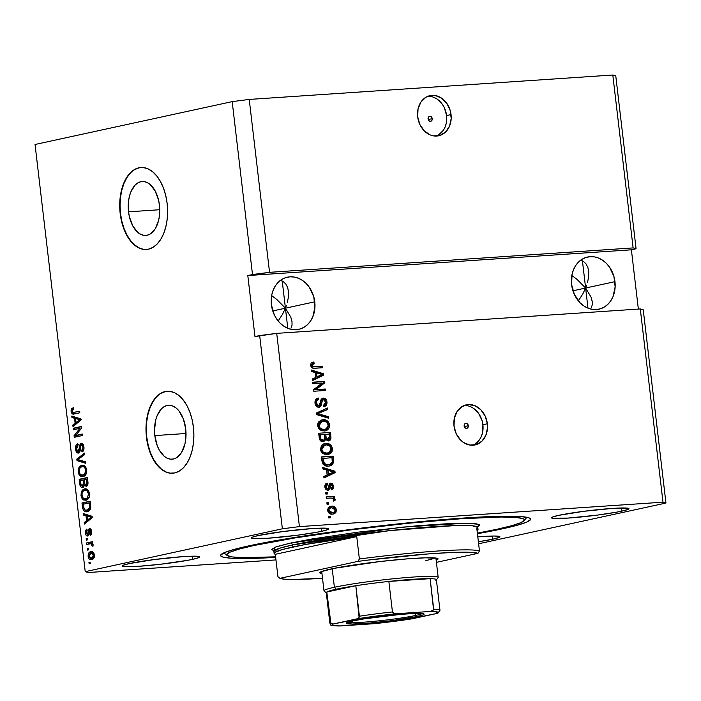 <?xml version="1.0" encoding="UTF-8"?>
<svg xmlns="http://www.w3.org/2000/svg" width="701" height="701" viewBox="0 0 701 701"><rect width="100%" height="100%" fill="white"/><g stroke="black" fill="none" stroke-linecap="round" stroke-linejoin="round"><path stroke-width="1.05" d="M128.546 211.825A27.024 15.694 86.2 0 1 142.18 181.506A27.024 15.694 86.2 0 1 159.434 205.113L159.46 215.61L158.575 220.552L155.184 228.859L150.084 234.073L147.131 235.238L144.064 235.378L140.989 234.485L138.027 232.592L132.892 226.134L129.457 216.986L128.546 211.825L128.52 201.327L129.405 196.385L130.842 191.916L135.17 185.02L137.895 182.873L140.84 181.699L143.915 181.559L146.991 182.453L149.953 184.345L155.079 190.803L158.522 199.951L159.434 205.113A27.024 15.694 86.2 0 1 145.799 235.431A27.024 15.694 86.2 0 1 128.546 211.825L159.74 209.73L128.546 211.825M154.833 435.584A27.024 15.694 86.2 0 1 168.468 405.266A27.024 15.694 86.2 0 1 185.712 428.872L185.747 439.369L184.862 444.311L181.471 452.618L176.372 457.832L173.419 458.997L170.343 459.137L167.267 458.244L164.306 456.351L159.18 449.893L157.208 445.573L154.833 435.584L154.518 430.3L155.683 420.144L157.129 415.675L161.458 408.779L164.174 406.624L167.127 405.458L170.203 405.318L173.278 406.212L176.24 408.105L178.974 410.926L183.338 418.883L185.712 428.872A27.024 15.694 86.2 0 1 172.087 459.19A27.024 15.694 86.2 0 1 154.833 435.584L186.028 433.49L154.833 435.584M167.373 391.263A41.061 23.843 -93.8 0 0 146.807 437.328L146.474 437.354A41.061 23.843 86.2 0 1 167.189 391.281A41.061 23.843 86.2 0 1 193.406 427.146L193.888 435.181L193.45 443.102L192.109 450.612L189.918 457.411L186.957 463.238L183.338 467.882L179.211 471.16L174.715 472.93L170.045 473.149L165.375 471.791L160.879 468.908L156.726 464.623L153.081 459.094L150.084 452.531L147.858 445.188L146.474 437.354L145.992 429.319L146.43 421.397L147.771 413.888L149.97 407.088L152.932 401.261L156.542 396.617L160.678 393.34L165.164 391.57L169.835 391.351L174.505 392.709L179.009 395.592L183.154 399.877L186.799 405.406L189.796 411.969L192.03 419.312L193.406 427.146A41.061 23.843 86.2 0 1 172.691 473.219A41.061 23.843 86.2 0 1 146.474 437.354L146.807 437.328A41.061 23.843 -93.8 0 0 172.875 473.21M141.094 167.513A41.061 23.843 -93.8 0 0 120.519 213.568L120.186 213.595A41.061 23.843 86.2 0 1 140.901 167.521A41.061 23.843 86.2 0 1 167.127 203.386L167.609 211.422L167.162 219.343L165.822 226.852L163.631 233.652L160.669 239.488L157.05 244.123L152.923 247.4L148.437 249.179L143.766 249.39L139.087 248.031L134.592 245.157L130.439 240.864L126.793 235.334L123.805 228.771L121.571 221.428L120.186 213.595L119.705 205.559L120.143 197.638L121.483 190.129L123.683 183.329L126.644 177.502L130.255 172.858L134.39 169.589L138.877 167.811L143.547 167.592L148.218 168.95L152.722 171.833L156.866 176.117L160.511 181.647L163.508 188.21L165.743 195.553L167.127 203.386A41.061 23.843 86.2 0 1 146.404 249.46A41.061 23.843 86.2 0 1 120.186 213.595L120.519 213.568A41.061 23.843 -93.8 0 0 146.588 249.451M432.237 118.662L428.197 119.547L432.237 118.662L431.842 120.502L430.458 121.352L428.889 120.703L428.074 118.942A2.567 2.085 -102.3 0 1 429.608 116.296A2.567 2.085 -102.3 0 1 432.237 118.662A2.567 2.085 -102.3 0 1 430.703 121.317A2.567 2.085 -102.3 0 1 428.074 118.942L428.469 117.102L429.853 116.261L431.422 116.909L432.237 118.662M436.451 136.055A20.531 16.658 77.7 0 0 446.581 115.551L451.041 114.578A20.531 16.658 -102.3 0 1 438.73 135.766A20.531 16.658 -102.3 0 1 417.691 116.822L418.041 108.953L420.88 102.109L425.77 97.334L428.767 95.967L435.277 95.529L441.639 98.166L446.905 103.468L450.252 110.635L451.19 118.574L449.56 126.066L445.617 131.99L439.965 135.433L433.455 135.871L430.186 134.925L424.263 130.877L419.873 124.515L417.691 116.822A20.531 16.658 -102.3 0 1 430.002 95.634A20.531 16.658 -102.3 0 1 451.041 114.578L446.581 115.551A20.531 16.658 77.7 0 0 427.812 96.309M468.312 425.726L464.272 426.602L468.312 425.726L467.909 427.557L466.524 428.407L464.965 427.759L464.141 425.998A2.567 2.085 -102.3 0 1 465.683 423.351A2.567 2.085 -102.3 0 1 468.312 425.726A2.567 2.085 -102.3 0 1 466.77 428.372A2.567 2.085 -102.3 0 1 464.141 425.998L464.544 424.166L465.928 423.316L467.488 423.965L468.312 425.726M472.781 445.249A20.531 16.658 77.7 0 0 482.901 424.745L487.361 423.772A20.531 16.658 -102.3 0 1 475.05 444.951A20.531 16.658 -102.3 0 1 454.011 426.015L454.362 418.147L457.201 411.303L462.099 406.527L468.294 404.547L474.857 405.669L480.79 409.717L485.18 416.07L487.361 423.772L487.51 427.759L485.881 435.26L481.938 441.183L476.286 444.627L469.775 445.065L463.405 442.427L460.583 440.07L456.193 433.709L454.011 426.015A20.531 16.658 -102.3 0 1 466.323 404.827A20.531 16.658 -102.3 0 1 487.361 423.772L482.901 424.745A20.531 16.658 77.7 0 0 464.132 405.502M583.46 261.438L580.086 260.018L583.46 261.438L586.089 263.935L583.46 261.438M587.859 267.414L586.089 263.935L587.859 267.414L588.717 271.743L587.859 267.414M588.621 276.755L588.717 271.743L588.621 276.755L587.578 282.258L588.621 276.755M586.711 285.123L585.624 288.032L586.711 285.123M592.17 301.132L592.257 304.812L592.17 301.132L590.996 296.996L585.624 288.032L582.838 293.868L578.369 300.869L582.838 293.868L585.624 288.032L587.981 308.151L585.624 288.032L576.949 279.296L571.771 275.432L576.949 279.296L585.624 288.032L614.961 281.653A26.691 21.652 -102.3 0 1 598.943 309.194A26.691 21.652 -102.3 0 1 571.595 284.571L572.06 274.336L573.523 269.631L575.749 265.442L578.649 261.929L582.11 259.239L586.001 257.46L590.172 256.671L594.457 256.89L598.707 258.126L602.737 260.316L606.409 263.383L609.581 267.212L613.936 276.527L615.145 286.84L613.033 296.593L610.808 300.782L607.907 304.287L604.446 306.985L600.555 308.764L596.385 309.553L592.091 309.334L587.85 308.098L583.819 305.908L580.139 302.841L574.434 294.578L571.595 284.571A26.691 21.652 -102.3 0 1 587.604 257.03A26.691 21.652 -102.3 0 1 614.961 281.653L572.945 290.792L585.624 288.032L582.426 260.851L585.624 288.032L590.996 296.996L592.257 301.772M283.265 281.592L279.892 280.172L283.265 281.592L285.894 284.089L283.265 281.592M287.664 287.568L285.894 284.089L287.664 287.568L288.523 291.896L287.664 287.568M288.426 296.909L288.523 291.896L288.426 296.909L287.384 302.411L288.426 296.909M286.516 305.277L285.43 308.186L286.516 305.277M291.975 321.286L292.063 324.966L291.975 321.286L290.801 317.15L285.43 308.186L282.643 314.022L278.174 321.023L282.643 314.022L285.43 308.186L287.796 328.313L285.43 308.186L276.755 299.45L271.576 295.585L276.755 299.45L285.43 308.186L314.767 301.807A26.691 21.652 -102.3 0 1 298.757 329.347A26.691 21.652 -102.3 0 1 271.401 304.725L271.865 294.49L273.329 289.785L275.554 285.596L278.455 282.091L281.916 279.392L285.806 277.614L289.977 276.825L294.262 277.044L298.512 278.279L302.543 280.47L306.214 283.537L309.386 287.366L313.741 296.681L314.951 306.994L312.839 316.747L310.613 320.935L307.713 324.449L304.252 327.139L300.361 328.918L296.19 329.707L291.896 329.488L287.655 328.252L283.625 326.061L279.953 322.995L276.781 319.165L274.24 314.731L271.401 304.725A26.691 21.652 -102.3 0 1 287.41 277.184A26.691 21.652 -102.3 0 1 314.767 301.807L272.759 310.946L285.43 308.186L282.231 281.005L285.43 308.186L290.801 317.15L292.063 321.925M288.444 291.134L288.523 291.896M588.638 270.98L588.717 271.743M621.91 511.117L621.542 507.971L621.91 511.117L616.959 512.107L596.866 515.174L567.933 518.092L552.055 518.179L551.494 517.706L552.423 517.066L558.539 515.375A39.011 2.725 -6.7 0 1 601.765 509.285A39.011 2.725 -6.7 0 1 628.972 508.698A39.011 2.725 -6.7 0 1 621.91 511.117A39.011 2.725 -6.7 0 1 578.684 517.215A39.011 2.725 -6.7 0 1 551.485 517.794A39.011 2.725 -6.7 0 1 558.539 515.375L583.582 511.327L612.525 508.4L628.394 508.313L628.963 508.786L628.035 509.425L621.91 511.117M321.724 531.27L321.347 528.125L321.724 531.27L316.764 532.261L296.672 535.327L267.738 538.245L251.861 538.333L251.3 537.86L252.229 537.22L258.345 535.529A39.011 2.725 -6.7 0 1 301.57 529.439A39.011 2.725 -6.7 0 1 328.778 528.852A39.011 2.725 -6.7 0 1 321.724 531.27A39.011 2.725 -6.7 0 1 278.49 537.369A39.011 2.725 -6.7 0 1 251.291 537.956A39.011 2.725 -6.7 0 1 258.345 535.529L283.388 531.481L312.331 528.554L328.208 528.466L328.769 528.94L327.84 529.579L321.724 531.27M192.644 559.337L192.276 556.191L192.644 559.337L187.684 560.318L160.021 564.314L138.658 566.312L122.78 566.39L122.219 565.926L123.148 565.286L129.264 563.586A39.011 2.725 -6.7 0 1 172.499 557.497A39.011 2.725 -6.7 0 1 199.697 556.909A39.011 2.725 -6.7 0 1 192.644 559.337A39.011 2.725 -6.7 0 1 149.409 565.427A39.011 2.725 -6.7 0 1 122.211 566.014A39.011 2.725 -6.7 0 1 129.264 563.586L154.316 559.538L183.25 556.612L199.128 556.533L199.689 556.997L198.76 557.645L192.644 559.337M492.838 539.183L492.47 536.037L492.838 539.183L478.38 541.75A39.011 2.725 -6.7 0 0 492.838 539.183A39.011 2.725 -6.7 0 0 499.892 536.756A39.011 2.725 -6.7 0 0 477.802 536.887L493.872 536.02L499.322 536.379L499.883 536.843L498.954 537.492L492.838 539.183M502.337 528.843L502.249 528.081L502.337 528.843L477.434 533.715A156.043 10.883 -6.7 0 0 502.337 528.843A156.043 10.883 -6.7 0 0 530.561 519.152L530.561 519.152A156.043 10.883 -6.7 0 0 421.757 521.5A156.043 10.883 -6.7 0 0 248.846 545.86L292.615 537.798L349.028 529.667L409.48 522.701L464.772 517.969L506.49 516.19L520.16 516.506L528.274 517.627L530.149 518.477L530.526 519.511L526.819 522.07L517.303 525.224L502.337 528.843M291.055 328.068L292.063 324.966L291.055 328.068M591.25 307.914L592.257 304.812L591.25 307.914M269.543 272.33L633.117 247.917L612.805 75.016L249.232 99.428L269.543 272.33L249.232 99.428L232.189 101.627L252.5 274.529L269.543 272.33L633.117 247.917L636.079 248.776L615.767 75.874L612.805 75.016L633.117 247.917L636.079 248.776L631.391 249.801L638.348 309.071L631.391 249.801L247.804 275.554L252.5 274.529L232.189 101.627L35.05 144.485L85.233 571.657L282.372 528.799L259.668 335.56L254.971 336.576L247.804 275.554L269.543 272.33M640.285 308.948L276.711 333.352L299.415 526.6L662.988 502.188L640.285 308.948L662.988 502.188L665.95 503.046L478.617 543.774L665.95 503.046L643.246 309.807L665.95 503.046L662.988 502.188L299.415 526.6L276.711 333.352L259.668 335.56L282.372 528.799L299.415 526.6L282.372 528.799L85.233 571.657L35.05 144.485L232.189 101.627L249.232 99.428L612.805 75.016L615.767 75.874L636.079 248.776L631.391 249.801L247.804 275.554L254.971 336.576L276.711 333.352L640.285 308.948L643.246 309.807L640.285 308.948M322.18 383.053L312.883 383.675L312.707 382.194L324.379 381.405L324.563 382.983L315.967 389.616L325.273 388.994L325.448 390.475L313.776 391.254L313.584 389.668L322.18 383.053L313.584 389.668L313.776 391.254L325.448 390.475L325.273 388.994L315.967 389.616L324.563 382.983L324.379 381.405L312.707 382.194L312.883 383.675L322.18 383.053M318.456 399.552L317.544 399.754L317.22 398.299L317.544 399.754C315.853 400.061 315.073 401.252 315.213 403.347L316.388 403.093C316.247 400.998 317.027 399.798 318.71 399.5L318.385 398.028L317.316 398.264L318.385 398.028C315.932 398.37 314.81 400.043 315.003 403.057C315.389 405.774 316.703 407.193 318.929 407.307L316.256 406.177L315.003 403.057L315.687 399.517L318 398.08L318.71 399.5L316.852 400.604L316.353 402.427L316.817 404.626L317.851 405.677L319.209 405.73L319.963 405.02L320.909 399.982L322.662 398.177L325.29 398.667L326.955 401.988L326.386 405.196L323.976 406.598L323.652 405.125L325.238 404.232L325.518 401.638L324.23 399.701L322.521 399.859L321.119 405.879L319.411 407.237M328.716 418.269L316.51 414.563L316.335 413.038L327.507 408L327.682 409.515L317.781 413.634L328.532 416.727L328.716 418.269L328.532 416.727L317.781 413.634L327.682 409.515L327.507 408L316.335 413.038L316.51 414.563L328.716 418.269M317.676 425.752L317.86 423.334L319.008 421.432L322.846 419.724L326.096 420.144L328.331 421.783L329.54 424.307L329.417 427.47L327.639 429.897L325.36 430.861L322.083 430.826L319.945 429.827L318.412 428.092L317.676 425.752L319.945 429.827L324.309 430.992L325.501 430.826L329.654 424.955C328.567 421.064 326.298 419.321 322.846 419.724L319.008 421.432L317.676 425.752M320.453 449.42L321.435 445.512L323.091 444.101L325.623 443.391L328.874 443.821L331.109 445.45L332.327 447.974L332.195 451.137L330.977 453.1L328.655 454.406L325.974 454.669L322.732 453.494L321.189 451.759L320.453 449.42L322.732 453.494L327.095 454.66L328.287 454.502L332.432 448.631C331.345 444.732 329.076 442.988 325.623 443.391L321.794 445.1L320.453 449.42M326.535 469.994L322.907 468.987L322.723 467.444L334.929 471.203L335.104 472.649L323.958 477.986L323.783 476.443L327.122 474.971L326.535 469.994L327.122 474.971L323.783 476.443L323.958 477.986L335.104 472.649L334.929 471.203L322.723 467.444L322.907 468.987L326.535 469.994M330.32 517.811L328.655 517.925L328.48 516.444L330.145 516.339L330.32 517.811L330.145 516.339L328.48 516.444L328.655 517.925L330.32 517.811M332.572 514.122L329.838 513.719L328.217 512.247L327.604 509.513L328.69 507.217L330.784 506.271L333.106 506.245L335.832 508.085L336.445 510.319L335.884 512.422L334.754 513.526L332.572 514.122L333.501 513.991L336.419 509.855C335.639 507.077 334.018 505.85 331.555 506.175L330.565 506.315L327.621 510.451C328.418 513.263 330.066 514.49 332.572 514.122M328.716 504.133L327.043 504.247L326.876 502.766L328.541 502.652L328.716 504.133L328.541 502.652L326.876 502.766L327.043 504.247L328.716 504.133M330.749 498.034L326.351 498.323L326.175 496.843L334.666 496.273L334.841 497.754L333.483 497.85L335.122 499.165L334.903 500.917L333.632 500.444L333.089 498.437L330.749 498.034L332.519 498.174L333.658 499.436L333.632 500.444L334.903 500.917L335.201 499.498L333.483 497.85L334.841 497.754L334.666 496.273L326.175 496.843L326.351 498.323L330.749 498.034M327.516 493.96L325.851 494.074L325.676 492.593L327.341 492.479L327.516 493.96L327.341 492.479L325.676 492.593L325.851 494.074L327.516 493.96M329.663 483.366L332.467 486.485L333.641 486.231L330.837 483.112L330.25 483.243L330.837 483.112L328.348 488.343L326.21 488.983L324.905 487.16L326.447 488.991L327.621 488.737L326.079 486.906L324.905 487.16L324.905 486.336L326.324 484.899L324.905 487.16L326.079 486.906L327.49 484.645L326.324 484.899L326.044 483.646L326.324 484.899L327.49 484.645L327.165 483.173C325.466 483.559 324.694 484.794 324.852 486.888C325.176 489.053 326.219 490.157 328.007 490.201L325.869 489.351L324.852 486.888L325.299 484.365L327.165 483.173L327.49 484.645L326.342 485.355L326.053 486.494L327.122 488.658L328.348 488.343L329.146 484.417L330.381 483.199L332.335 483.559L333.597 485.924L333.308 488.615L331.608 489.771L331.284 488.299L332.239 487.677L332.388 486.056L331.687 484.715L330.784 484.724L329.75 489.167L328.445 490.139M328.515 466.121L325.553 465.823L322.995 464.106L321.487 456.903L333.159 456.114L333.685 462.415L331.669 465.245L328.515 466.121L329.864 465.937L333.685 462.415L333.159 456.114L321.487 456.903L321.978 461.1C322.907 464.938 325.089 466.612 328.515 466.121M323.152 441.691L325.79 439.545L324.616 439.799L325.79 439.545L328.418 440.964C330.337 440.622 331.17 439.255 330.898 436.863L329.724 437.117L329.207 432.701L329.724 437.117L330.898 436.863L330.381 432.447L318.701 433.236L319.218 437.617C319.56 440.368 320.874 441.726 323.152 441.691L321.058 441.209L319.726 439.711L318.701 433.236L330.381 432.447L330.96 437.985L330.504 439.702L328.059 440.964L325.79 439.545L323.739 441.612M315.091 372.538L311.454 371.53L311.27 369.988L323.485 373.756L323.652 375.193L312.515 380.529L312.331 378.996L315.669 377.515L315.091 372.538L315.669 377.515L312.331 378.996L312.515 380.529L323.652 375.193L323.485 373.756L311.27 369.988L311.454 371.53L315.091 372.538M310.569 365.3L311.13 363.022L313.846 361.988L314.171 363.46L311.998 364.581L312.611 366.5L322.6 366.246L322.775 367.727L313.505 368.244L311.559 367.464L310.569 365.3C311.253 367.71 312.681 368.691 314.854 368.262L322.775 367.727L322.6 366.246L312.996 366.693L311.945 365.282L314.171 363.46L313.846 361.988L311.13 363.022L310.569 365.3M275.975 559.915L88.195 572.515L85.233 571.657L88.195 572.515L275.975 559.915M79.914 428.302L73.368 429.731L73.202 428.25L81.412 426.462L81.596 428.039L75.752 435.47L82.306 434.042L82.473 435.523L74.262 437.31L74.078 435.724L79.914 428.302L74.078 435.724L74.262 437.31L82.473 435.523L82.306 434.042L75.752 435.47L81.596 428.039L81.412 426.462L73.202 428.25L73.368 429.731L79.914 428.302M79.634 451.523L78.258 451.61L76.514 449.043L75.542 449.122L76.514 449.052L78.039 445.214L77.758 443.759C76.032 444.311 75.296 446.099 75.542 449.122C75.91 451.838 76.882 453.161 78.459 453.083L76.97 452.644L75.874 450.787L75.901 445.494L77.758 443.759L78.039 445.214L76.873 446.23L76.47 448.368L76.873 450.559L78.109 451.637L79.108 450.69L79.599 445.512L80.387 443.847L82.14 443.47L83.621 445.477L83.989 448.754L83.401 450.831L81.999 451.935L81.719 450.48L82.806 449.437L82.955 447.036L82.21 445.153L81.132 444.942L80.431 446.064L79.949 451.453L78.459 453.083L80.159 450.463L80.58 445.521L83.174 444.741L81.623 444.855M85.741 463.317L77.005 460.618L76.821 459.094L84.532 453.048L84.716 454.572L77.864 459.567L85.557 461.784L85.741 463.317L85.557 461.784L77.864 459.567L84.716 454.572L84.532 453.048L76.821 459.094L77.005 460.618L78.67 460.513L78.573 459.733L78.67 460.513L77.005 460.618L85.741 463.317M78.205 471.817L78.556 468.268L80.212 465.946L82.411 465.184L84.707 465.893L86.205 468.11L86.687 470.643L86.398 473.219L85.093 475.48L83.077 476.549L80.703 476.277L78.81 474.121L78.205 471.817L79.958 475.734L83.077 476.549C85.478 476.137 86.661 473.946 86.635 469.994C85.732 466.156 84.076 464.588 81.649 465.289L79.003 467.339L80.668 467.234L83.314 465.175L80.668 467.234L79.003 467.339L78.205 471.817L79.187 471.755L78.205 471.817M80.992 495.493L81.342 491.944L82.998 489.613L85.198 488.851L87.485 489.57L88.983 491.787L89.465 494.319L89.176 496.886L87.87 499.147L85.855 500.216L83.489 499.944L81.588 497.789L80.992 495.493L82.736 499.41L85.855 500.216C88.256 499.804 89.448 497.622 89.413 493.67C88.519 489.824 86.854 488.255 84.427 488.956L81.78 491.015L83.454 490.902L86.1 488.842L83.454 490.902L81.78 491.015L80.992 495.493L81.964 495.423L80.992 495.493M88.685 549.856L87.511 550.11L87.336 548.629L88.51 548.375L88.685 549.856L88.51 548.375L87.336 548.629L87.511 550.11L88.685 549.856M91.761 559.617L90.368 559.652L89.045 558.776L88.098 555.858L88.782 552.975L91.305 551.599L93.435 552.563L94.363 555.446L93.697 558.303L91.761 559.617C93.487 559.372 94.346 557.821 94.32 554.982C93.68 552.239 92.497 551.144 90.762 551.678C89.001 551.906 88.124 553.457 88.133 556.331L89.001 556.27L88.133 556.331C88.79 559.1 90 560.204 91.761 559.617L91.174 559.705M72.86 409.48L73.097 408.911L71.423 409.016L71.108 411.373L72.089 411.303L71.108 411.373L71.09 410.103L71.826 408.49L73.307 407.745L73.587 409.2L72.089 410.523L72.729 412.512L79.634 411.294L79.809 412.775L73.272 414.089L71.879 413.476L71.108 411.373C71.668 413.739 72.711 414.615 74.227 413.993L79.809 412.775L79.634 411.294L72.869 412.574L72.072 411.224L73.587 409.2L73.307 407.745L71.423 409.016L73.439 408.438M85.995 515.743L83.393 515.033L83.209 513.5L91.962 516.26L92.129 517.706L84.453 524.041L84.269 522.499L86.573 520.72L85.995 515.743L86.573 520.72L84.269 522.499L84.453 524.041L92.129 517.706L91.962 516.26L83.209 513.5L83.393 515.033L85.058 514.928L84.961 514.052L85.058 514.928L83.393 515.033L87.66 515.638L85.995 515.743M88.896 534.486L87.406 534.583L86.258 532.865L87.178 530.464L86.898 529.01L85.391 532.953C85.688 535.117 86.468 536.142 87.73 536.028L86.538 535.73L85.662 534.276L85.618 530.368L86.898 529.01L87.178 530.464L86.389 531.279L86.258 532.865L87.406 534.583L88.782 529.089L90.21 528.712L91.13 529.79L91.621 532.173L91.2 534.469L90.263 535.292L89.982 533.838L90.718 531.787L89.632 530.149L88.922 534.837L87.73 536.028L89.334 530.666L91.507 529.965M87.511 539.875L86.337 540.129L86.17 538.648L87.345 538.394L87.511 539.875L87.345 538.394L86.17 538.648L86.337 540.129L87.511 539.875M89.938 543.704L86.836 544.379L86.67 542.898L92.637 541.601L92.812 543.082L91.857 543.293L93.058 544.475L92.97 546.272L92.05 545.904L91.524 543.862L89.938 543.704L91.191 543.704L92.05 545.904L92.97 546.272L93.128 544.808L91.857 543.293L92.812 543.082L92.637 541.601L86.67 542.898L86.836 544.379L91.191 543.704M90.298 563.543L89.123 563.797L88.948 562.316L90.122 562.062L90.298 563.543L90.122 562.062L88.948 562.316L89.123 563.797L90.298 563.543M87.257 511.669L85.005 511.564L83.253 510.039L81.973 502.959L90.192 501.171L90.622 508.435L89.456 510.521L87.257 511.669C89.036 511.52 90.201 510.126 90.771 507.48L90.192 501.171L81.973 502.959L82.464 507.156L83.445 507.086L82.464 507.156C83.261 510.95 84.856 512.449 87.257 511.669L86.521 511.774M82.63 487.458L81.132 487.142L80.291 486.1L79.195 479.282L87.406 477.504L87.748 484.812L86.065 486.301L84.409 485.057L83.769 486.757L82.63 487.458L84.409 485.057L86.319 486.275C87.66 485.758 88.203 484.312 87.923 481.92L87.406 477.504L79.195 479.282L79.712 483.672L80.685 483.602L79.712 483.672C80.045 486.415 81.018 487.677 82.63 487.458L82.289 487.502M74.543 418.295L71.949 417.586L71.765 416.043L80.51 418.804L80.685 420.25L73 426.585L72.825 425.043L75.13 423.264L74.543 418.295L75.13 423.264L72.825 425.043L73 426.585L80.685 420.25L80.51 418.804L71.765 416.043L71.949 417.586L73.614 417.472L73.509 416.596L73.614 417.472L71.949 417.586L76.216 418.182L74.543 418.295M275.677 557.409L244.693 558.522L231.023 558.206L222.909 557.085L221.034 556.235L220.657 555.201L224.364 552.633L233.88 549.479L248.846 545.86A156.043 10.883 -6.7 0 0 220.613 555.56L220.613 555.56A156.043 10.883 -6.7 0 0 275.677 557.409M74.534 412.46L72.869 412.574M73.991 412.521L73.421 412.609M73.57 414.089L74.227 413.993M72.922 412.057L74.534 413.932L73.097 412.609M73.5 408.376L72.755 409.989M85.986 522.771L84.269 522.499L85.934 522.385L88.247 520.606L86.573 520.72L88.247 520.606L88.168 519.976L88.247 520.606L85.986 522.771M87.704 515.98L85.058 514.928L87.704 515.98M92.856 517.058L89.562 516.847L91.191 517.172L87.476 520.028L87.012 516.024L92.453 517.014M92.059 517.618L89.597 518.346L91.261 518.232M91.191 517.172L87.012 516.024L87.476 520.028L89.15 519.914L87.476 520.028L91.191 517.172M85.391 532.953L86.258 532.891L85.391 532.953M87.406 534.583L89.001 534.477L87.406 534.583L89.062 534.048L87.905 534.127L88.072 532.664L89.176 532.585L88.072 532.664L89.483 528.633L91.568 531.551L90.263 535.292L89.982 533.838L91.481 533.733L89.982 533.838L90.718 531.787L91.586 531.726L90.718 531.787L89.772 530.087M89.982 530.07L90.508 528.904M91.218 529.991L89.894 530.079M88.361 535.73L87.485 534.583M87.327 534.162L88.396 535.757M90.447 528.983L89.93 530.333M87.362 538.57L86.17 538.648L87.362 538.57M88.484 544.02L88.335 542.784L86.67 542.898L92.672 541.847L88.335 542.784L88.484 544.02M93.084 545.834L92.05 545.904L93.084 545.834M93.128 544.8L92.041 544.879L93.128 544.8M92.856 543.59L91.603 543.59M91.919 543.547L92.541 543.538M90.14 562.237L88.948 562.316L90.14 562.237M90.14 553.448L92.094 551.661M91.805 551.608L90.762 551.678L91.805 551.608M91.314 551.599L90.762 551.678M90.289 557.987L92.033 559.538L90.368 558.145M92.164 551.634L90.096 553.553M94.276 557.558L92.444 558.11M92.979 552.993L94.1 553.203M90.937 553.159L89.535 553.956L88.966 555.858L89.675 557.724L91.156 558.215L93.189 558.04L91.524 558.154L92.926 557.356L93.461 555.131L94.328 555.078L93.461 555.131L92.786 553.588L90.937 553.159L93.461 555.131L91.524 558.154L88.992 556.182L90.937 553.159L93.75 553.045M91.524 558.154L93.987 557.751M88.536 548.55L87.336 548.629L88.536 548.55M83.787 504.08L83.638 502.845L81.973 502.959L90.219 501.417L83.638 502.845L83.787 504.08M87.388 511.634L84.987 510.048M84.909 509.899L87.047 511.572M89.93 509.645L87.73 510.17M87.09 510.188L88.703 509.452L89.614 508.067L89.404 502.862L83.112 504.229L84.4 509.645L85.802 510.267L88.764 510.074L85.023 510.056L83.41 506.77L83.112 504.229L90.376 502.792L89.404 502.862L89.693 505.36L90.674 505.29L89.693 505.36L89.772 507.41L90.779 507.34L89.772 507.41L87.09 510.188L90.245 509.434M85.802 488.869L84.427 488.956L85.802 488.869M85.145 488.851L84.427 488.956M85.224 500.304L85.855 500.216M86.1 500.155L84.4 499.296L82.736 499.41L84.4 499.296L83.743 498.542L86.801 498.7M83.507 498.157L86.337 500.19M85.154 499.831L85.943 500.128M88.747 497.982L87.371 498.621L89.158 497.596M86.845 490.236L88.37 490.516M85.706 498.735L87.371 498.621L85.706 498.735L88.913 497.614L87.494 497.71L88.457 493.89L89.43 493.819L88.457 493.89L86.95 490.779L84.593 490.437C86.46 489.797 87.748 490.945 88.457 493.89L87.494 497.71L85.706 498.735C83.892 499.296 82.639 498.139 81.947 495.274C81.929 492.339 82.814 490.726 84.593 490.437L88.317 490.481M81.009 480.413L80.86 479.177L79.195 479.282L87.432 477.749L80.86 479.177L81.009 480.413M86.95 485.968L86.083 484.943L84.409 485.057L86.083 484.943L86.959 485.977M83.182 487.248L81.956 485.995L83.288 487.291M82.341 486.608L82.797 487.029M85.268 484.233L85.163 484.759M86.013 484.82L86.968 483.725L86.617 479.186L84.164 479.721L87.599 479.125L86.617 479.186L86.906 481.613L87.879 481.543L86.906 481.613L86.013 484.82L87.678 484.706L85.82 484.847L84.725 483.778L84.471 482.332L84.164 479.721L84.952 484.303L87.336 484.733M82.446 485.977L83.594 484.347L83.209 479.931L80.326 480.553L84.181 479.87L83.209 479.931L83.524 482.656L84.506 482.595L83.524 482.656L82.446 485.977L84.111 485.863L82.219 486.003L80.948 484.908L80.326 480.553L81.228 485.478L83.717 485.889M83.016 465.192L81.649 465.289L83.016 465.192M82.367 465.184L81.649 465.289M82.438 476.636L83.077 476.549M83.323 476.487L81.623 475.628L79.958 475.734L81.623 475.628L80.966 474.875L84.304 475.006L86.381 473.929M80.72 474.489L83.559 476.514M82.376 476.163L83.165 476.452M85.969 474.305L82.385 475.147L84.05 475.033M85.531 466.813L84.085 466.568L85.592 466.848M81.807 466.77L82.42 466.682L81.807 466.77C83.682 466.13 84.97 467.278 85.68 470.213L86.652 470.152L85.68 470.213L84.707 474.042L86.135 473.946L82.928 475.059C81.106 475.62 79.853 474.472 79.169 471.598C79.152 468.671 80.028 467.059 81.807 466.77L80.247 467.611L79.152 470.169L79.677 473.429L80.948 474.866M78.503 459.129L76.821 459.094L78.486 458.98L84.663 454.143L78.503 459.129M85.662 462.669L78.67 460.513L85.662 462.669M77.531 445.477L77.934 444.697L77.531 445.477M81.36 444.872L82.981 447.291L83.954 447.22L82.981 447.291L81.719 450.48L83.454 450.734L81.719 450.48L81.999 451.935C83.533 451.391 84.181 449.753 83.936 447.028C83.585 444.504 82.674 443.286 81.202 443.382L81.693 443.356L79.397 447.72L80.3 447.659L79.397 447.72L78.1 451.637L79.616 451.514M78.258 451.61L79.94 451.497M81.412 444.863L82.28 443.54M83.025 444.758L82.245 445.407M79.064 452.828L77.934 451.628M78.381 444.197L77.934 444.706M77.829 451.418L79.125 452.855M82.446 443.435L81.351 445.065M82.052 443.733L81.675 444.25M75.007 429.371L74.867 428.136L73.202 428.25L81.439 426.707L74.867 428.136L75.007 429.371M77.425 435.356L82.332 434.287L77.425 435.356M75.901 436.951L75.743 435.61L74.078 435.724L75.866 435.461L75.901 436.951M74.534 425.323L72.825 425.043L74.49 424.937L76.795 423.159L75.13 423.264L76.795 423.159L76.724 422.528L76.795 423.159L74.534 425.323M76.251 418.523L73.614 417.472L76.251 418.523M81.412 419.601L78.109 419.391L79.739 419.715L76.032 422.572L75.559 418.567L81.001 419.557M80.606 420.162L78.153 420.889L79.818 420.775M79.739 419.715L75.559 418.567L76.032 422.572L77.697 422.458L76.032 422.572L79.739 419.715M84.593 490.437L83.025 491.278L81.938 493.837L82.455 497.097L83.726 498.534M82.928 475.059L84.97 473.718L85.706 471.352L84.944 467.961L83.945 466.962L82.403 466.682L84.085 466.568M328.497 516.619L330.145 516.339L328.971 516.593L329.128 517.899L328.497 516.619M332.546 506.648L330.381 506.429C332.852 506.104 334.473 507.331 335.244 510.109L336.419 509.855L335.244 510.109L332.896 514.096L334.71 512.676L335.28 510.573L334.657 508.339L332.949 506.805M334.202 513.316L334.71 512.676M332.186 512.738L331.407 512.878M330.557 507.91C328.822 507.848 327.858 508.768 327.665 510.661L328.839 510.407L327.665 510.661L331.144 512.904L331.994 512.79L333.168 512.527L332.318 512.65L328.839 510.407C329.032 508.514 329.996 507.594 331.731 507.655L335.201 509.899C335.008 511.791 334.044 512.711 332.318 512.65L329.558 512.773L327.963 511.572L327.831 509.417L330.031 507.971M331.144 512.904L334.324 512.028L335.201 509.899L333.834 507.98L330.679 507.822L329.006 509.163L328.997 511.029L330.215 512.326L332.318 512.65M329.698 508.032L331.731 507.655M326.894 502.941L328.541 502.652L327.367 502.906L327.516 504.212L327.367 502.906L326.894 502.941M326.202 497.018L334.666 496.273L333.492 496.527L333.65 497.833L333.492 496.527L326.202 497.018M332.668 498.262L333.483 497.85L332.458 498.166M333.238 498.569L334.026 499.752L335.201 499.498L334.026 499.752L333.737 501.171M333.878 500.847L333.948 499.419L333.028 498.446M325.693 492.768L327.341 492.479L326.175 492.733L326.324 494.039L326.175 492.733L325.693 492.768M328.348 488.343L327.621 488.737M326.447 488.991L327.823 488.702M330.96 484.628L329.356 485.355L331.179 484.584L332.432 486.371L331.284 488.299L331.608 489.771L333.641 486.231L332.467 486.485L331.564 489.552M330.005 484.838L329.067 487.046L330.232 486.792L331.179 484.584M330.53 485.101L329.61 484.978L331.047 484.601M328.007 490.201C329.523 489.929 330.267 488.799 330.232 486.792L329.067 487.046L327.796 490.209M327.341 490.376L328.69 489.149L329.356 485.355M331.398 489.657L332.353 488.325L332.362 485.872L331.591 484.207L329.917 483.366M331.161 483.813L330.688 483.532M322.802 468.084L333.755 471.466L334.929 471.203L333.755 471.466L333.93 472.903L335.104 472.649L323.923 477.696L333.93 472.903L333.755 471.466L322.802 468.084M327.253 474.638L326.789 470.643L327.954 470.389L333.799 472.01L327.253 474.638L328.427 474.384L327.954 470.389L326.789 470.643L327.253 474.638M330.504 465.499L332.511 462.669L331.985 456.377L321.505 457.078L333.159 456.114L331.985 456.377L332.458 460.391L333.632 460.136L332.458 460.391L332.511 462.669L333.685 462.415L332.511 462.669L329.488 465.972M328.366 464.737L325.72 464.868L323.406 464.036L322.416 462.458L321.847 458.542L331.967 457.692L332.265 462.222L329.558 464.483L327.183 464.894L330.11 464.325L331.845 463.124L332.335 461.722L331.967 457.692L321.847 458.542L322.145 461.083L324.265 464.526L328.357 464.64L324.265 464.526L325.439 464.264L323.319 460.829L322.145 461.083L323.319 460.829L323.021 458.288L323.511 461.933L324.581 463.782L326.894 464.614L329.54 464.483M324.046 443.689L324.449 443.645C327.902 443.242 330.171 444.986 331.258 448.885L332.432 448.631L331.258 448.885L327.656 454.607M327.989 454.493L330.749 452.066L330.977 447.589L328.734 444.609L326.622 443.759L323.923 443.698M327.113 453.205L323.687 453.258L321.277 451.435L320.699 448.158L322.153 445.906M323.073 445.433L323.827 445.223M324.861 444.995L323.687 445.258L320.646 449.578L321.82 449.323L320.646 449.578C321.479 452.487 323.187 453.775 325.781 453.433L326.955 453.179C324.361 453.521 322.653 452.233 321.82 449.323L324.861 444.995L325.781 444.872C328.445 444.46 330.206 445.748 331.065 448.728L329.523 452.382L325.781 453.433L327.866 453.056M327.262 453.153L330.241 451.751L331.091 449.017L329.82 446.064L326.613 444.855L322.898 446.011L321.794 449.078L322.451 451.181L323.739 452.504L327.288 453.153M328.909 440.465L329.724 437.117L328.208 440.973M322.837 441.796L324.616 439.799L323.1 441.691M322.153 440.421L323.327 440.167L320.9 438.975L319.726 439.238L321.794 440.473L319.893 439.553L319.069 434.874L324.335 434.348L324.659 437.074C324.975 438.914 324.414 439.956 322.968 440.21L322.451 440.324M327.306 439.685L325.246 438.861L324.528 434.506L329.19 434.015L329.47 436.443L327.472 439.623M326.359 439.729L325.842 439.536M327.201 439.711L328.375 439.457L326.289 438.318L325.115 438.572L326.885 439.755L329.225 438.949L329.19 434.015L324.528 434.506L325.115 438.572L326.289 438.318L326.009 436.863L324.835 437.117L326.009 436.863L325.702 434.252L326.289 438.318L328.05 439.501M322.679 440.219L323.853 439.965L324.677 438.747L324.335 434.348L319.069 434.874L319.726 439.238L320.9 438.975L320.585 437.555L319.411 437.81L320.585 437.555L320.243 434.62L320.9 438.975L322.67 440.219M321.794 440.473L322.968 440.21M321.26 420.013L321.671 419.978C325.124 419.575 327.393 421.319 328.48 425.209L329.654 424.955L328.48 425.209L324.878 430.94M325.203 430.826L327.972 428.39L328.199 423.921L325.947 420.942L323.844 420.092L321.146 420.03M324.326 429.529L320.9 429.59L318.491 427.768L317.912 424.491L319.376 422.239M320.296 421.757L321.049 421.555M322.083 421.327L320.909 421.581L317.86 425.901L319.034 425.647L317.86 425.901C318.692 428.819 320.41 430.099 323.003 429.766L324.177 429.511C321.584 429.844 319.866 428.565 319.034 425.647L322.083 421.327L323.003 421.205C325.667 420.793 327.428 422.081 328.287 425.06L326.736 428.714L323.003 429.766L325.089 429.389M326.359 408.508L326.508 409.77L327.682 409.515L316.607 413.888L319.691 414.133L318.517 414.387L327.358 416.981L328.532 416.727L327.358 416.981L327.463 417.892L327.358 416.981L316.607 413.888L326.508 409.77L326.359 408.508M318.385 398.028L317.807 398.115M317.544 399.754L318.71 399.5M318.929 407.307L321.461 404.924L320.287 405.178L320.602 402.672L320.287 405.178L321.461 404.924L321.777 402.409L320.602 402.672L321.111 400.35L320.602 402.672L321.777 402.409L322.285 400.096L321.111 400.35L323.415 399.552L325.597 402.129L323.652 405.125L323.976 406.598C326.175 406.238 327.165 404.705 326.955 401.988L325.781 402.243L324.589 399.351L322.092 398.326C324.177 398.405 325.404 399.71 325.781 402.243L326.955 401.988C326.578 399.456 325.352 398.15 323.266 398.072L322.469 398.247L323.266 398.072C321.47 398.44 320.55 399.789 320.515 402.129L318.727 405.835L316.388 403.093L315.213 403.347L317.553 406.089L318.727 405.835L316.274 405.677L315.441 404.389L315.24 402.024L316.046 400.411L317.273 399.807M317.816 406.054L318.727 405.835M323.976 406.598L324.458 406.519M325.763 403.951L325.781 402.243L323.967 406.545M322.241 399.807L323.415 399.552M318.622 407.377L320.287 405.178L318.771 407.316M323.827 406.606L325.527 404.827M312.725 382.369L324.379 381.405L323.205 381.668L323.398 383.237L324.563 382.983L323.398 383.237L314.793 389.87L325.273 388.994L324.099 389.248L324.256 390.553L324.099 389.248L314.793 389.87L323.398 383.237L323.205 381.668L312.725 382.369M311.349 370.627L322.311 374.01L323.485 373.756L322.311 374.01L322.478 375.447L323.652 375.193L312.48 380.24L322.478 375.447L322.311 374.01L311.349 370.627M315.809 377.191L315.336 373.186L316.51 372.932L322.355 374.553L315.809 377.191L316.983 376.936L316.51 372.932L315.336 373.186L315.809 377.191M312.322 362.277L313.846 361.988L312.672 362.242L312.988 363.67L312.313 362.277M312.199 363.837L314.171 363.46M313.005 363.714L310.771 365.536L311.945 365.282L310.771 365.536L311.822 366.947L322.6 366.246L321.426 366.5L321.584 367.806L321.426 366.5L311.822 366.947L310.885 366.01L310.823 364.835L313.005 363.714M333.799 472.01L327.954 470.389L328.427 474.384L333.799 472.01M326.736 428.714L328.322 425.621L327.043 422.388L323.836 421.178L320.12 422.344L319.008 425.174L320.252 428.258L323.363 429.52L326.736 428.714M322.355 374.553L316.51 372.932L316.983 376.936L322.355 374.553M474.814 444.224L479.712 439.457L481.421 436.232L482.551 432.613L482.901 424.745L482.122 420.793L478.765 413.634L473.508 408.324L470.397 406.641M438.493 135.03L443.391 130.263L445.1 127.039L446.23 123.42L446.581 115.551L444.399 107.849L442.445 104.44L437.187 99.13L434.077 97.448M130.596 172.832L126.977 177.476L124.016 183.311L121.816 190.111L120.476 197.612L120.037 205.533L120.519 213.568L121.904 221.411L124.138 228.754L127.126 235.317L130.772 240.846L134.925 245.131L139.42 248.005M139.21 167.784L134.723 169.563M156.875 396.591L153.265 401.235L150.303 407.071L148.104 413.87L146.763 421.371L146.325 429.292L146.807 437.328L148.191 445.17L150.417 452.513L153.414 459.076L157.059 464.605L161.212 468.89L165.708 471.764M165.497 391.544L161.011 393.322M425.393 560.66A57.491 4.013 173.3 0 0 434.9 557.943A57.491 4.013 -6.7 0 1 425.393 560.66M330.574 569.081A59.541 4.153 -6.7 0 1 394.567 559.976A59.541 4.153 -6.7 0 1 437.888 558.618A59.541 4.153 -6.7 0 1 436.162 560.195L438.055 559.021L437.196 558.303L425.542 557.812L408.061 558.785L380.363 561.483L334.14 568.336L321.233 571.665L319.814 572.647L321.969 573.611A59.541 4.153 -6.7 0 1 319.91 572.472A59.541 4.153 -6.7 0 1 330.574 569.081M477.346 526.845L478.047 526.407L477.784 527.415L472.299 525.776L454.572 525.601L389.686 530.622L292.44 544.984A2.05 1.665 77.7 0 0 290.538 543.065L402.137 527.143L466.664 523.156L478.643 524.313L477.863 526.731M253.85 545.527L253.254 544.931L253.85 545.527L295.892 537.781L350.079 529.965L408.14 523.279L461.249 518.731L501.32 517.023L514.455 517.329L522.245 518.407L524.041 519.222L524.409 520.212L520.852 522.674L511.712 525.706L497.333 529.185A149.883 10.454 -6.7 0 1 477.363 533.137L497.333 529.185A149.883 10.454 -6.7 0 0 524.164 520.633A149.883 10.454 -6.7 0 0 424.876 521.658A149.883 10.454 -6.7 0 0 253.85 545.527A149.883 10.454 -6.7 0 0 227.185 555.525A149.883 10.454 -6.7 0 0 275.607 556.839L242.651 557.628L232.136 556.936L227.142 555.49L226.774 554.5L230.331 552.029L239.47 549.006L253.85 545.527M478.029 529.448A102.661 7.159 -6.7 0 1 477.066 530.604L477.959 529.79L476.82 528.536L479.449 550.916L477.986 553.326L479.449 550.916A102.661 7.159 173.3 0 0 359.376 558.977A102.661 7.159 -6.7 0 1 479.449 550.916L476.82 528.536A102.661 7.159 -6.7 0 1 478.029 529.448L477.784 527.415A102.661 7.159 173.3 0 0 406.203 528.957A102.661 7.159 173.3 0 0 292.44 544.984L292.685 547.025A102.661 7.159 -6.7 0 1 356.748 536.598L359.376 558.977L357.904 561.387A100.602 7.019 -6.7 0 1 477.986 553.326L436.408 562.36L477.986 553.326L469.258 552.257L451.952 552.476L427.715 553.965L368.078 560.081L357.904 561.387L279.892 578.343L277.938 576.678L275.309 554.307A102.661 7.159 -6.7 0 1 274.109 553.396A102.661 7.159 -6.7 0 1 292.685 547.025L292.44 544.984A102.661 7.159 173.3 0 0 273.872 551.363L274.109 553.396M279.892 578.343L284.694 579.201L293.491 579.482L322.513 578.264A100.602 7.019 -6.7 0 1 279.892 578.343L277.938 576.678L275.309 554.307L356.748 536.598L305.391 544.484L283.029 549.347L275.02 552.274L274.179 553.063L275.309 554.307L356.748 536.598L359.376 558.977L357.904 561.387L279.892 578.343M477.074 527.099L479.563 525.382L479.309 524.69L475.813 523.673L468.461 523.191L450.883 523.481L417.691 525.706L357.764 532.19L311.568 539.043L290.538 543.065L276.825 546.596L271.62 549.33L273.644 550.723L275.169 547.183L290.538 543.065A2.05 1.665 -102.3 0 1 292.44 544.984L279.646 548.243L273.872 551.363L273.39 550.451M415.859 615.425A37.985 2.646 173.3 0 0 422.291 613.55A37.985 2.646 -6.7 0 1 415.859 615.425L415.623 613.445L415.859 615.425A37.985 2.646 -6.7 0 1 376.709 621.068A37.985 2.646 -6.7 0 1 347.819 622.295A37.985 2.646 173.3 0 0 376.709 621.068A37.985 2.646 173.3 0 0 415.859 615.425L416.999 616.582L415.859 615.425M353.295 620.858A39.212 2.734 -6.7 0 1 395.443 614.865A39.212 2.734 -6.7 0 1 423.982 613.971A39.212 2.734 -6.7 0 1 416.999 616.582L391.824 620.657L369.383 623.084L352.252 624.039L346.215 623.207L353.295 620.858L364.301 618.834L400.919 614.356L413.345 613.524L423.518 613.761L424.087 614.234L423.159 614.882L416.999 616.582A39.212 2.734 -6.7 0 1 372.257 622.83A39.212 2.734 -6.7 0 1 346.276 623.093A39.212 2.734 -6.7 0 1 353.295 620.858M326.438 592.897A55.432 3.864 -6.7 0 1 326.789 592.021A55.432 3.864 -6.7 0 1 336.296 589.199L334.386 587.272A57.491 4.013 173.3 0 0 324.16 591.109L326.438 592.897M321.715 571.464L323.993 590.847A57.491 4.013 -6.7 0 1 334.386 587.272L332.213 568.73L334.386 587.272A57.491 4.013 -6.7 0 1 398.098 578.299A57.491 4.013 -6.7 0 1 438.186 577.431L435.908 558.049M436.276 579.99L438.072 577.729A57.491 4.013 173.3 0 0 399.991 578.123A57.491 4.013 173.3 0 0 334.386 587.272L336.296 589.199A55.432 3.864 -6.7 0 1 355.819 585.703L359.096 617.441L356.862 618.86L333.387 623.96L330.942 623.566L326.789 592.021L355.819 585.703L336.296 589.199L326.789 592.021L355.819 585.703A55.432 3.864 -6.7 0 1 388.862 581.436L430.116 578.667L413.012 579.289L388.862 581.436A55.432 3.864 -6.7 0 1 430.116 578.667A55.432 3.864 -6.7 0 1 436.276 579.99A55.432 3.864 -6.7 0 1 435.864 580.332M339.153 625.967L373.668 623.724L404.197 619.991L436.907 613.48L439.387 611.526M412.626 618.685L436.907 613.48L438.151 612.613L434.629 611.587L429.985 611.482L396.635 613.717L393.2 613.042L392.446 611.947L388.862 581.436L430.116 578.667L433.586 609.852L432.228 610.983L429.985 611.482L396.635 613.717L366.097 617.45L333.387 623.96L332.143 624.828L332.914 625.467L340.309 625.967L374.238 623.662M388.862 581.436A55.432 3.864 173.3 0 0 355.819 585.703L359.403 616.223A55.432 3.864 -6.7 0 1 392.446 611.947L388.862 581.436M437.888 613.147L439.965 610.221L436.381 579.709A55.432 3.864 173.3 0 0 430.116 578.667L433.7 609.178A55.432 3.864 -6.7 0 1 439.965 610.221A55.432 3.864 -6.7 0 1 439.448 610.843M326.789 592.021A55.432 3.864 173.3 0 0 326.272 592.643L329.856 623.154A55.432 3.864 -6.7 0 1 330.373 622.532L326.789 592.021M432.149 611.018L429.985 611.482A53.381 3.724 -6.7 0 1 436.907 613.48L438.467 612.797M439.965 610.212A55.432 3.864 173.3 0 0 433.7 609.178M356.862 618.86A53.381 3.724 -6.7 0 1 396.635 613.717L394.321 613.533L392.446 611.947A55.432 3.864 173.3 0 0 359.403 616.223M340.309 625.967A53.381 3.724 -6.7 0 1 333.387 623.96L331.748 623.969L330.373 622.532A55.432 3.864 173.3 0 0 329.856 623.154C332.598 625.038 326 625.318 339.731 625.984M413.441 618.589A53.381 3.724 -6.7 0 1 373.668 623.724M433.586 609.852L430.563 611.421L432.228 610.983M359.341 616.906L357.265 618.746L358.421 618.168M90.385 543.643L92.05 543.529M223.821 552.879L227.185 555.525M526.828 517.285L524.182 520.624M413.196 618.632L373.975 623.697"/></g></svg>
